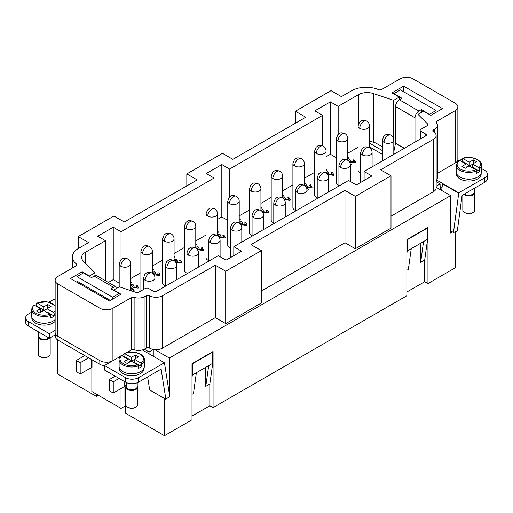 <?xml version="1.0" encoding="UTF-8"?>
<svg xmlns="http://www.w3.org/2000/svg" width="513" height="513" viewBox="0 0 513 513"><rect width="100%" height="100%" fill="white"/><g stroke="black" fill="none" stroke-linecap="round" stroke-linejoin="round"><path stroke-width="0.77" d="M481.386 168.469L484.663 170.361A9.17 5.29 180 0 1 487.331 173.753A9.17 5.29 180 0 1 484.663 177.844L484.663 182.333A9.17 5.29 0 0 0 487.331 178.248M472.999 212.459L472.351 212.837A5.04 2.911 180 0 1 465.22 212.837L464.573 212.459A5.957 3.437 180 0 1 462.829 210.144M474.743 210.106A5.957 3.437 180 0 1 472.839 212.549A5.957 3.437 180 0 1 464.573 212.459M474.281 191.118A5.957 3.437 180 0 1 474.743 192.516A5.957 3.437 180 0 1 470.998 195.633A5.957 3.437 180 0 1 464.573 194.869A5.957 3.437 180 0 1 463.842 194.356M474.281 192.138A5.502 3.174 180 0 1 470.831 195.011A5.502 3.174 180 0 1 464.893 194.312A5.502 3.174 180 0 1 464.438 194.01M481.162 173.24L481.162 173.913A12.376 7.144 180 0 1 473.525 180.512A12.376 7.144 180 0 1 460.033 178.966A12.376 7.144 180 0 1 456.41 173.913L456.41 173.24M481.38 165.398A12.607 7.278 180 0 1 479.552 168.905L479.552 171.336A12.607 7.278 180 0 1 476.487 173.311L476.487 170.88A12.607 7.278 180 0 1 459.872 170.265A12.607 7.278 180 0 1 456.179 165.122L458.968 160.274M462.476 158.466C470.863 154.804 482.804 160.87 481.386 165.122L481.386 171.855A12.607 7.278 180 0 1 473.608 178.582A12.607 7.278 180 0 1 459.872 177.004A12.607 7.278 180 0 1 456.179 171.849L456.179 165.122M469.273 165.398L462.232 161.338L462.232 158.902L462.899 158.543L469.273 162.217L469.273 165.398L466.028 167.27L466.028 164.089L459.462 160.3A11.69 6.746 180 0 0 460.52 169.143A11.69 6.746 180 0 0 475.833 169.752L476.487 170.88M459.462 160.3L458.808 160.672M462.232 158.902L462.899 158.543A11.69 6.746 180 0 1 477.052 159.601A11.69 6.746 180 0 1 478.885 167.77L479.552 168.905M149.059 353.829L149.059 351.956L153.406 349.449A9.17 5.29 180 0 1 149.546 348.122A2.289 1.321 0 0 0 146.308 348.122L145.012 348.866A9.17 5.29 180 0 1 144.333 349.225A9.17 5.29 180 0 1 142.332 349.943L164.455 362.717L138.529 377.683A9.17 5.29 180 0 1 125.563 377.683L125.563 382.172A9.17 5.29 0 0 0 138.529 382.172L161.108 369.136L165.885 399.313L149.681 389.957L147.616 376.927M25.669 321.952A9.17 5.29 0 0 0 28.337 326.037L49.402 338.202L49.402 333.713L55.141 330.398M28.337 326.037L28.337 321.548A9.17 5.29 180 0 1 25.669 317.457A9.17 5.29 180 0 1 28.337 314.065L31.614 312.173M125.768 404.744A5.957 3.437 0 0 0 127.506 407.059L128.16 407.437A5.04 2.911 0 0 0 135.15 407.514A5.04 2.911 0 0 0 135.586 407.251M127.506 407.059A5.957 3.437 0 0 0 135.939 407.059A5.957 3.437 0 0 0 137.676 404.706M126.224 385.718A5.957 3.437 0 0 0 125.762 387.039A5.957 3.437 0 0 0 127.506 389.476A5.957 3.437 0 0 0 133.938 390.233A5.957 3.437 0 0 0 137.676 387.123A5.957 3.437 0 0 0 137.221 385.718M126.224 386.776A5.502 3.174 0 0 0 127.833 388.912A5.502 3.174 0 0 0 133.771 389.611A5.502 3.174 0 0 0 137.221 386.738M144.095 368.507A12.376 7.144 180 0 1 136.464 375.112A12.376 7.144 180 0 1 122.973 373.567A12.376 7.144 180 0 1 119.349 368.514L119.349 367.84M119.125 366.705A12.607 7.278 0 0 0 122.812 371.604A12.607 7.278 0 0 0 136.413 373.214A12.607 7.278 0 0 0 144.326 366.622M123.479 356.644A12.607 7.278 180 0 1 124.018 356.394L124.018 353.964L124.672 353.592L124.018 353.964M133.989 362.717L134.477 362.435L134.477 359.254L141.043 363.044A11.69 6.746 0 0 0 139.985 354.201A11.69 6.746 0 0 0 124.672 353.592L131.238 357.381L131.238 360.562L127.993 362.435L127.993 359.254L121.626 355.573A11.69 6.746 0 0 0 123.46 363.743A11.69 6.746 0 0 0 137.606 364.801L131.238 361.126L127.186 363.46L123.941 361.594L127.993 359.254M141.043 363.044L141.697 364.172L141.697 366.603A12.607 7.278 180 0 1 138.273 368.372L138.273 365.936L137.606 364.801M120.953 355.939L121.626 355.573M50.171 337.759L50.171 354.111A5.957 3.437 180 0 1 48.267 356.631A5.957 3.437 180 0 1 40.001 356.541A5.957 3.437 180 0 1 38.257 354.028M49.428 338.189A5.957 3.437 180 0 1 40.001 338.952A5.957 3.437 180 0 1 38.257 336.438A5.957 3.437 180 0 1 38.719 335.194M48.831 337.875A5.502 3.174 180 0 1 40.328 338.388A5.502 3.174 180 0 1 38.719 336.143L38.719 332.033M55.141 321.35A12.376 7.144 180 0 1 35.468 323.049A12.376 7.144 180 0 1 31.838 317.996L31.838 317.316M55.141 319.561A12.607 7.278 180 0 1 35.301 321.08A12.607 7.278 180 0 1 31.614 315.944L31.614 309.198A12.607 7.278 180 0 0 35.301 314.347A12.607 7.278 180 0 0 50.768 315.418L50.101 314.283A11.69 6.746 180 0 1 35.948 313.225A11.69 6.746 180 0 1 34.114 305.055L33.448 305.415M55.141 310.846A11.69 6.746 180 0 1 53.538 312.52L54.192 313.648L54.192 316.079A12.607 7.278 180 0 1 50.768 317.848L50.768 315.418M35.974 306.126A12.607 7.278 180 0 1 36.513 305.876L43.727 310.044L43.727 306.864L37.167 303.068L36.513 303.44L37.167 303.068A11.69 6.746 180 0 1 55.141 306.056M273.782 222.899A5.726 3.309 180 0 1 271.191 220.135L271.191 176.158L272.685 172.297C274.641 171.201 274.365 169.412 279.784 171.195A5.726 3.309 120 0 0 276.917 171.483A5.726 3.309 120 0 0 272.865 178.498A5.726 3.309 180 0 1 271.197 175.991M165.212 285.587A5.726 3.309 180 0 1 162.615 282.817L162.615 238.846L164.109 234.986C166.071 233.89 165.789 232.094 171.207 233.883A5.726 3.309 120 0 0 168.347 234.165A5.726 3.309 120 0 0 164.295 241.181A5.726 3.309 180 0 1 162.621 238.673M57.501 339.824L57.501 373.945L96.393 396.395L96.393 394.151M130.648 281.746L131.681 282.156M130.648 281.714L131.706 282.137L131.123 282.676L130.648 282.477M130.648 284.811L132.566 284.369L133.701 285.125L134.188 287.011L136.977 287.447L136.054 285.613L137.061 285.318L138.465 287.453L138.138 288.094L133.374 287.453L131.931 285.632L130.648 285.581M137.061 285.318L138.465 287.472M137.061 285.356L136.092 285.638M136.977 287.485L137.151 287.133L136.977 287.485L134.188 287.049L133.56 285.222M133.29 285.741L133.56 285.183M132.566 284.369L133.662 285.138M130.648 284.85L132.566 284.407M152.361 269.21L153.393 269.62M152.361 269.178L153.419 269.601L152.842 270.139L152.361 269.941M152.361 272.275L154.285 271.832L155.413 272.589L155.901 274.474L158.69 274.91L157.767 273.076L158.78 272.781L160.184 274.917L159.851 275.558L155.086 274.917L153.643 273.089L152.361 273.044M158.78 272.781L160.184 274.936M158.78 272.82L157.805 273.102M158.69 274.949L158.87 274.596L158.69 274.949L155.901 274.513L155.279 272.685M155.003 273.205L155.279 272.647M154.285 271.832L155.381 272.602M152.361 272.313L154.285 271.871M174.074 256.673L175.106 257.084M174.074 256.641L175.132 257.064L174.555 257.603L174.074 257.404M174.074 259.738L175.997 259.296L177.132 260.053L177.613 261.938L180.409 262.374L179.479 260.54L180.493 260.245L181.897 262.38L181.564 263.022L176.799 262.38L175.356 260.553L174.074 260.508M180.493 260.245L181.897 262.399M180.493 260.283L179.518 260.566M180.409 262.412L180.582 262.053L180.409 262.412L177.613 261.976L176.991 260.149M176.716 260.668L176.991 260.11M175.997 259.296L177.094 260.065M174.074 259.777L175.997 259.334M195.786 244.137L196.819 244.547M195.786 244.098L196.845 244.521L196.267 245.067L195.786 244.868M195.786 247.202L197.71 246.759L198.845 247.516L199.326 249.401L202.122 249.837L201.199 248.003L202.205 247.708L203.61 249.844L203.283 250.485L198.518 249.837L197.069 248.016L195.786 247.971M202.205 247.708L203.61 249.863M202.205 247.747L201.237 248.029M202.122 249.876L202.295 249.517L202.122 249.876L199.326 249.44L198.704 247.612M198.435 248.132L198.704 247.574M197.71 246.759L198.807 247.529M195.786 247.24L197.71 246.798M217.506 231.6L218.538 232.011M217.506 231.562L218.564 231.985L217.98 232.53L217.506 232.331M217.506 234.665L219.429 234.223L220.558 234.98L221.045 236.865L223.835 237.301L222.911 235.467L223.924 235.172L225.322 237.307L224.995 237.949L220.231 237.301L218.788 235.48L217.506 235.435M223.924 235.172L225.322 237.327M223.924 235.21L222.95 235.493M223.835 237.333L224.008 236.98L223.835 237.333L221.045 236.903L220.423 235.076M220.148 235.595L220.423 235.037M219.429 234.223L220.526 234.992M217.506 234.704L219.429 234.261M239.218 219.064L240.251 219.474M239.218 219.025L240.276 219.449L239.699 219.994L239.218 219.795M239.218 222.129L241.142 221.687L242.271 222.443L242.758 224.328L245.547 224.765L244.624 222.931L245.637 222.636L247.042 224.771L246.708 225.412L241.944 224.765L240.501 222.943L239.218 222.899M245.637 222.636L247.042 224.79M245.637 222.674L244.663 222.956M245.547 224.797L245.727 224.444L245.547 224.797L242.758 224.367L242.136 222.539M241.86 223.052L242.136 222.501M241.142 221.687L242.239 222.456M239.218 222.167L241.142 221.725M260.931 206.925L264.041 211.811L267.177 212.267L266.125 210.247L267.055 209.881L268.722 212.19L268.312 212.94L263.22 212.247L260.931 209.727M267.055 209.881L268.722 212.209M267.055 209.92L266.164 210.272M267.177 212.305L267.395 211.882L267.177 212.305L264.041 211.85L260.931 206.963M282.65 194.389L285.754 199.275L288.896 199.73L287.838 197.71L288.774 197.345L290.435 199.653L290.025 200.403L284.933 199.711L282.65 197.191M288.774 197.345L290.435 199.672M288.774 197.377L287.876 197.736M288.896 199.769L289.114 199.345L288.896 199.769L285.754 199.313L282.65 194.427M304.363 181.852L307.467 186.738L310.609 187.194L309.551 185.174L310.487 184.808L312.148 187.117L311.737 187.867L306.646 187.174L304.363 184.654M310.487 184.808L312.148 187.136M310.487 184.84L309.589 185.199M310.609 187.232L310.827 186.809L310.609 187.232L307.467 186.777L304.363 181.891M326.076 169.316L329.186 174.202L332.321 174.657L331.27 172.637L332.2 172.272L333.867 174.58L333.456 175.331L328.365 174.632L326.076 172.118M332.2 172.272L333.867 174.6M332.2 172.304L331.308 172.663M332.321 174.689L332.539 174.266L332.321 174.689L329.186 174.24L326.076 169.348M347.788 156.779L350.898 161.666L354.034 162.121L352.982 160.101L353.919 159.729L355.58 162.044L355.169 162.794L350.078 162.095L347.788 159.581M353.919 159.729L355.58 162.063M353.919 159.767L353.021 160.127M354.034 162.153L354.259 161.73L354.034 162.153L350.898 161.704L347.788 156.811M350.238 163.846L351.463 164.711L350.385 165.333M351.431 164.731L350.251 163.891M328.493 176.248L329.045 177.383L328.666 178.075M328.48 176.196L329.051 177.363M306.819 188.944L307.39 188.611L306.825 188.976M307.39 188.611L308.73 189.38L306.954 190.406M308.698 189.4L307.39 188.649M285.074 201.365L285.568 202.552L285.241 203.167M285.061 201.314L285.568 202.532M263.323 213.754L263.887 215.088L263.528 215.697M263.336 213.812L263.887 215.107M241.745 226.938L241.809 228.24M241.738 226.893L242.059 227.766M198.146 251.255L198.743 252.608M198.127 251.197L198.743 252.595L198.384 253.313M176.414 263.72L177.062 265.17L176.664 265.843M176.427 263.785L177.062 265.189M130.751 290.602L132.38 289.665L130.789 290.614M132.38 289.665L130.648 288.421M130.648 287.472L134.316 290.082L132.437 291.166M134.284 290.101L130.648 287.511M358.048 147.282L347.788 153.207M326.076 156.76L330.391 154.266L336.336 157.696M314.616 172.355L304.363 178.28M292.904 184.892L282.65 190.817M271.191 197.428L260.931 203.353M249.472 209.971L239.218 215.89M217.506 219.442L221.821 216.954L227.759 220.378M206.046 235.044L195.786 240.963M184.334 247.58L174.074 253.499M162.615 260.117L152.361 266.035M140.902 272.653L130.648 278.572M108.378 282.445L113.251 279.636L119.189 283.061M382.352 154.33L369.507 146.91M360.639 172.753A5.726 3.309 180 0 1 358.048 169.989L358.048 126.012A5.726 3.309 180 0 0 359.728 128.353A5.726 3.309 120 0 1 363.775 121.337A5.726 3.309 120 0 1 366.641 121.049C361.223 119.266 361.498 121.055 359.542 122.152L358.048 126.012M338.926 185.289A5.726 3.309 180 0 1 336.336 182.525L336.336 138.548L337.83 134.688C339.786 133.592 339.51 131.803 344.928 133.585C346.782 134.759 347.737 136.413 347.788 138.548L347.788 160.325M317.214 197.826A5.726 3.309 180 0 1 314.616 195.062L314.616 151.085A5.726 3.309 180 0 0 316.297 153.425A5.726 3.309 120 0 1 320.349 146.41A5.726 3.309 120 0 1 323.209 146.122C317.791 144.339 318.073 146.128 316.111 147.225L314.616 151.085M295.494 210.362A5.726 3.309 180 0 1 292.904 207.598L292.904 163.621A5.726 3.309 180 0 0 294.584 165.962A5.726 3.309 120 0 1 298.63 158.947A5.726 3.309 120 0 1 301.497 158.658C296.078 156.875 296.354 158.664 294.398 159.761L292.904 163.621M252.069 235.435A5.726 3.309 180 0 1 249.472 232.671L249.472 188.694A5.726 3.309 180 0 0 251.152 191.035A5.726 3.309 120 0 1 255.205 184.02A5.726 3.309 120 0 1 258.071 183.737C252.646 181.948 252.928 183.737 250.966 184.84L249.472 188.694M230.35 247.971A5.726 3.309 180 0 1 227.759 245.208L227.759 201.231A5.726 3.309 180 0 0 229.439 203.571A5.726 3.309 120 0 1 233.492 196.556A5.726 3.309 120 0 1 236.352 196.274C230.933 194.485 231.216 196.274 229.253 197.377L227.759 201.231M208.637 260.508A5.726 3.309 180 0 1 206.046 257.744L206.046 213.767A5.726 3.309 180 0 0 207.72 216.108A5.726 3.309 120 0 1 211.773 209.092A5.726 3.309 120 0 1 214.639 208.81C209.221 207.021 209.496 208.817 207.541 209.913L206.046 213.767M186.924 273.051A5.726 3.309 180 0 1 184.334 270.28L184.334 226.304A5.726 3.309 180 0 0 186.007 228.644A5.726 3.309 120 0 1 190.06 221.629A5.726 3.309 120 0 1 192.926 221.347C187.508 219.558 187.784 221.353 185.828 222.45L184.334 226.304M221.821 216.954L221.821 164.558L229.6 169.046L229.6 197.024M214.043 208.509L214.043 178.03L206.264 173.541L221.821 164.558M76.533 265.631L76.533 264.041A20.623 11.908 0 0 1 72.391 256.891A20.623 11.908 0 0 1 78.431 248.465L88.614 242.585L78.245 236.596L113.899 216.018L124.268 222.001L197.191 179.903L186.822 173.913L222.469 153.329L232.838 159.319L305.761 117.221L295.392 111.231L331.045 90.647L341.414 96.636L351.597 90.756A20.623 11.908 180 0 1 378.581 89.66A2.289 1.321 0 0 0 381.576 89.538L400.076 78.861A9.17 5.29 180 0 1 413.042 78.861L455.172 103.184A9.17 5.29 180 0 1 457.84 107.275A9.17 5.29 180 0 1 455.172 110.667L436.698 121.337A2.289 1.321 0 0 0 436.031 122.197A2.289 1.321 0 0 0 436.306 122.908A9.17 5.29 180 0 1 437.422 125.743A9.17 5.29 180 0 1 434.755 129.193L433.459 129.943A2.289 1.321 0 0 0 432.792 130.789A2.289 1.321 0 0 0 433.459 131.815A9.17 5.29 180 0 1 436.121 135.9A9.17 5.29 180 0 1 433.459 139.299L380.627 169.797L391.002 175.786L355.349 196.37L344.98 190.381L250.992 244.643L261.361 250.633L225.714 271.217L215.338 265.227L162.512 295.725A9.17 5.29 0 0 1 149.546 295.725A2.289 1.321 180 0 0 146.308 295.725L145.012 296.476A9.17 5.29 0 0 1 134.117 297.373A2.289 1.321 180 0 0 131.399 297.598L112.924 308.262A9.17 5.29 0 0 1 99.958 308.262L57.828 283.939A9.17 5.29 0 0 1 55.141 280.194L55.141 332.591M76.533 264.041A2.289 1.321 180 0 1 76.995 264.836A2.289 1.321 180 0 1 76.328 265.772L57.828 276.456A9.17 5.29 0 0 0 55.141 280.194M229.6 169.046L322.613 115.348L314.835 110.853L330.391 101.875L338.17 106.364L358.401 94.687A12.376 7.144 0 0 1 373.342 93.552L393.676 100.33L393.676 138.811M417.986 140.37L417.986 114.361L423.571 111.135L430.862 115.348L442.533 108.609L403.641 86.158L391.97 92.891L399.268 97.104L393.676 100.33M417.986 114.361L427.662 124.043A2.289 1.321 180 0 1 427.97 124.704A2.289 1.321 180 0 1 427.297 125.64L420.82 129.379A2.289 1.321 180 0 0 420.153 130.231A2.289 1.321 180 0 0 420.82 131.251L425.681 134.06A2.289 1.321 0 0 1 426.348 135.079A2.289 1.321 0 0 1 425.681 135.932L425.681 134.06M364.102 180.461L364.102 171.483L425.681 135.932M364.102 171.483L371.88 175.972L356.323 184.956L348.545 180.461L233.813 246.702L241.591 251.19L226.034 260.174L218.256 255.686L156.677 291.237A2.289 1.321 180 0 1 153.438 291.237L148.578 288.428A2.289 1.321 0 0 0 145.333 288.428L138.85 292.173A2.289 1.321 180 0 1 136.086 292.384L119.324 286.793L113.732 290.018L121.03 294.231L109.359 300.964L70.467 278.514L82.138 271.775L89.429 275.988L95.014 272.762L83.273 261.021A12.376 7.144 180 0 1 81.618 257.449A12.376 7.144 180 0 1 85.241 252.396L105.473 240.712L97.694 236.224L113.251 227.24L121.03 231.735L214.043 178.03M322.613 145.827L322.613 115.348M121.03 231.735L121.03 259.713M113.251 279.636L113.251 227.24M105.473 280.771L105.473 240.712M338.17 106.364L338.17 134.342M330.391 154.266L330.391 101.875M78.245 248.574L78.245 236.596M295.392 123.203L295.392 111.231M186.822 185.892L186.822 173.913M233.813 255.686L233.813 246.702M261.361 250.633L261.361 303.023L225.714 323.607L215.338 317.618L215.338 265.227M225.714 323.607L225.714 271.217M215.338 317.618L162.512 348.122A9.17 5.29 180 0 1 154.734 349.616L169.316 358.036L169.316 393.824M391.002 175.786L391.002 228.176L355.349 248.76L344.98 242.771L261.361 291.051M344.98 242.771L344.98 190.381M452.498 231.972L450.632 233.043L450.632 195.62L169.316 358.036M450.632 195.62L436.14 187.251M436.14 135.554L436.14 187.95A9.17 5.29 180 0 1 433.459 191.689L391.002 216.204M355.349 248.76L355.349 196.37M469.433 166.058L472.511 164.275M436.14 186.213L440.103 183.923L440.103 189.541M475.833 169.752L469.273 165.962L465.22 168.302L461.976 166.43L466.028 164.089M473.319 163.621L473.319 159.883L476.564 161.749L472.511 164.089L478.885 167.77M469.273 162.217L473.319 159.883M55.16 332.244A9.17 5.29 0 0 0 57.828 336.329L99.958 360.658A9.17 5.29 0 0 0 112.924 360.658L104.498 365.519L104.498 370.014L125.563 382.172M142.332 349.943A9.17 5.29 180 0 1 134.117 349.763A2.289 1.321 0 0 0 131.399 349.994L131.399 297.598M462.232 158.985L459.712 160.441M457.423 161.762L437.442 173.298M436.14 180.557A9.17 5.29 0 0 0 436.614 180.037A9.17 5.29 0 0 0 437.435 178.03M436.614 180.037L458.737 192.811L484.663 177.844M149.642 389.713L149.059 389.38L149.059 386.058M149.059 389.38L149.539 389.104M153.926 356.631L153.926 349.526M441.648 190.432L442.533 183.827L458.737 193.183L458.737 192.811M442.02 187.655L440.103 186.546M477.616 177.049A12.376 7.144 180 0 1 460.033 177.094M154.734 349.616A9.17 5.29 180 0 1 153.406 349.449M399.268 99.913L399.268 97.104M95.014 275.686L95.014 272.762M113.732 290.396L113.732 290.018M124.916 400.89L125.563 401.262L125.563 413.234L164.455 435.691L192.003 419.788L192.003 363.653L213.068 351.488L213.068 407.623L406.88 295.725L406.88 239.59L427.951 227.432L427.951 283.567L455.499 267.658L455.499 231.761M82.138 285.247L82.138 284.125M82.138 273.647L82.138 271.775M484.663 182.333L462.085 195.37L457.307 231.062L453.473 232.536L450.632 230.895M149.059 351.956L144.333 349.225M436.14 181.64L440.103 183.923M213.068 407.623L209.83 405.751L192.003 416.043M98.342 395.273L96.393 396.395M427.951 283.567L424.706 281.695L406.88 291.987M192.003 394.337L193.465 393.497L196.383 372.727L192.33 375.067L192.003 377.376M196.383 372.727L208.695 365.615L205.777 386.385L209.83 384.045L212.748 363.275L212.748 352.053L192.33 363.839L192.33 375.067M212.748 363.275L208.695 365.615M205.777 386.385L205.456 367.488M212.748 352.053L212.42 351.86M192.33 363.839L192.003 363.653M209.83 405.751L209.83 384.045M164.455 398.492L164.455 435.691M424.706 259.988L427.624 239.218L423.571 241.559L420.654 262.329L424.706 259.988L424.706 281.695M420.333 243.431L420.654 262.329M423.571 241.559L407.207 251.004L407.207 239.783L427.624 227.99L427.624 239.218M407.207 251.004L406.88 253.313M406.88 270.28L408.342 269.44L411.259 248.67M407.207 239.783L406.88 239.59M427.624 227.99L427.297 227.804M403.641 91.769L403.641 86.158M458.737 193.183L453.473 232.536M457.859 106.928L457.859 159.319A9.17 5.29 180 0 1 455.172 163.063L455.172 110.667M440.59 186.828L440.59 189.816M112.603 297.226L119.08 293.481L110.981 288.806L113.572 287.306L94.129 276.077L91.532 277.578L83.433 272.897L76.95 276.642L112.603 297.226L112.603 299.092M119.08 293.481L119.08 295.353M110.333 300.406L76.95 281.13L76.95 276.642M117.176 288.03A5.502 3.174 120 0 0 116.323 287.036A5.502 3.174 120 0 0 113.572 287.306M96.688 275.712A5.502 3.174 120 0 0 94.129 276.077M94.257 292.25L94.257 291.127M421.468 112.353L421.468 109.545L429.567 114.598M393.811 151.713L395.517 143.39A0.917 0.532 120 0 0 395.536 143.185L395.536 106.55A5.502 3.174 -60 0 1 399.428 99.817L402.019 98.316L393.92 93.642L393.92 94.014M393.92 93.642L400.397 89.897L436.05 110.481L436.05 112.353M436.05 110.481L429.567 114.226M414.985 142.101L414.985 117.778A5.502 3.174 -60 0 1 418.871 111.045L421.468 109.545M76.302 360.472L76.302 371.694L80.188 373.945L80.188 362.717L76.302 360.472L84.76 355.586M80.188 362.717L88.653 357.83M115.194 376.189L109.359 379.556L113.251 381.8L113.251 393.029L109.359 390.784L109.359 379.556M119.08 378.434L113.251 381.8M80.188 373.945L92.019 367.302L92.019 359.78M126.224 384.936A5.726 3.309 180 0 1 124.755 386.385L113.251 393.029M125.563 405.751L121.03 408.374L121.03 388.54M125.563 401.262L124.916 401.634L124.916 386.289M121.03 408.374L91.859 391.534L91.859 367.263M104.498 365.731A9.17 5.29 180 0 1 99.83 364.288L58.02 340.151A9.17 5.29 180 0 1 55.34 336.406L55.34 333.674M382.352 150.585L369.507 143.165M369.507 141.376A12.376 7.144 180 0 1 373.342 142.204L375.644 142.967L382.352 146.84M393.811 153.458L394.568 153.894M55.34 334.777L49.402 338.202M104.498 365.519L125.563 377.683M112.924 308.262L112.924 360.658L120.363 356.362M121.677 355.605L124.018 354.252M126.775 352.662L131.399 349.994M54.192 316.079L46.972 311.91L46.972 308.73L53.538 312.52M36.513 305.876L36.513 303.44M50.101 314.283L43.727 310.602L39.681 312.943L36.436 311.07L40.489 308.73L34.114 305.055M46.484 312.193L46.972 311.91M43.727 310.044L40.489 311.91L40.489 308.73M43.727 306.864L47.78 304.523L51.024 306.396L46.972 308.73M43.894 310.698L46.972 308.916M47.78 308.262L47.78 304.523M53.044 321.125A12.376 7.144 180 0 1 35.468 321.176M48.427 356.541L47.78 356.913A5.04 2.911 180 0 1 40.649 356.913L40.001 356.541M134.477 362.435L141.697 366.603M124.018 356.394L131.238 360.562M134.477 359.44L131.399 361.216M131.238 357.381L135.285 355.041L135.285 358.786M135.285 355.041L138.529 356.913L134.477 359.254M122.973 371.694A12.376 7.144 0 0 0 140.556 371.649M89.429 289.46L89.429 288.338M89.429 276.36L89.429 275.988M49.043 302.106L54.263 299.098L55.141 299.605M164.455 362.717L169.72 396.357L165.885 399.313M28.337 321.548L49.402 333.713M461.642 161.557A12.607 7.278 180 0 1 462.232 161.338M479.552 171.336L472.511 167.27L472.511 164.089M472.024 167.552L472.511 167.27M138.529 382.172L138.529 377.683M119.131 360.068A12.607 7.278 0 0 0 122.812 364.865A12.607 7.278 0 0 0 141.697 364.172A12.607 7.278 0 0 0 144.3 359.254M393.811 139.902A5.726 3.309 180 0 1 392.137 142.383A5.726 3.309 180 0 1 384.032 142.383A5.726 3.309 180 0 1 382.365 139.876M390.957 135.092A5.726 3.309 120 0 0 388.085 135.368A5.726 3.309 120 0 0 384.032 142.383M372.092 152.438A5.726 3.309 180 0 1 370.418 154.92A5.726 3.309 180 0 1 362.319 154.92A5.726 3.309 180 0 1 360.639 152.585L360.639 182.461M372.098 166.866L372.098 152.585C372.04 150.45 371.091 148.796 369.232 147.622A5.726 3.309 120 0 0 366.372 147.904A5.726 3.309 120 0 0 362.319 154.92M350.379 164.981A5.726 3.309 180 0 1 348.705 167.456A5.726 3.309 180 0 1 340.606 167.456A5.726 3.309 180 0 1 338.926 165.122L338.926 186.014M350.385 181.525L350.385 165.122C350.328 162.987 349.372 161.332 347.519 160.159A5.726 3.309 120 0 0 344.653 160.441A5.726 3.309 120 0 0 340.606 167.456M328.666 177.517A5.726 3.309 180 0 1 326.993 179.992A5.726 3.309 180 0 1 318.887 179.992A5.726 3.309 180 0 1 317.22 177.485M328.666 191.939L328.666 177.658C328.615 175.523 327.66 173.869 325.806 172.695A5.726 3.309 120 0 0 322.94 172.977A5.726 3.309 120 0 0 318.887 179.992M306.947 190.054A5.726 3.309 180 0 1 305.28 192.529A5.726 3.309 180 0 1 297.174 192.529A5.726 3.309 180 0 1 295.494 190.195L295.494 211.087M306.954 204.475L306.954 190.195C306.902 188.059 305.947 186.405 304.087 185.231A5.726 3.309 120 0 0 301.227 185.514A5.726 3.309 120 0 0 297.174 192.529M285.234 202.59A5.726 3.309 180 0 1 283.561 205.072A5.726 3.309 180 0 1 275.462 205.072A5.726 3.309 180 0 1 273.782 202.731L273.782 223.63M285.241 217.012L285.241 202.731C285.183 200.596 284.228 198.941 282.374 197.768A5.726 3.309 120 0 0 279.508 198.05A5.726 3.309 120 0 0 275.462 205.072M263.522 215.127A5.726 3.309 180 0 1 261.848 217.608A5.726 3.309 180 0 1 253.743 217.608A5.726 3.309 180 0 1 252.069 215.268L252.069 236.166M263.528 229.548L263.528 215.268C263.47 213.132 262.515 211.478 260.662 210.304A5.726 3.309 120 0 0 257.795 210.586A5.726 3.309 120 0 0 253.743 217.608M241.809 227.663A5.726 3.309 180 0 1 240.135 230.145A5.726 3.309 180 0 1 232.03 230.145A5.726 3.309 180 0 1 230.363 227.631M241.809 242.085L241.809 227.804C241.758 225.669 240.802 224.014 238.949 222.841A5.726 3.309 120 0 0 236.083 223.123A5.726 3.309 120 0 0 232.03 230.145M220.09 240.199A5.726 3.309 180 0 1 218.416 242.681A5.726 3.309 180 0 1 210.317 242.681A5.726 3.309 180 0 1 208.637 240.34L208.637 261.239M220.096 256.744L220.096 240.34C220.039 238.205 219.089 236.551 217.23 235.377A5.726 3.309 120 0 0 214.37 235.659A5.726 3.309 120 0 0 210.317 242.681M198.377 252.736A5.726 3.309 180 0 1 196.703 255.218A5.726 3.309 180 0 1 188.604 255.218A5.726 3.309 180 0 1 186.924 252.877L186.924 273.775M198.384 267.158L198.384 252.877C198.326 250.742 197.37 249.087 195.517 247.914A5.726 3.309 120 0 0 192.651 248.202A5.726 3.309 120 0 0 188.604 255.218M176.664 265.272A5.726 3.309 180 0 1 174.991 267.754A5.726 3.309 180 0 1 166.885 267.754A5.726 3.309 180 0 1 165.218 265.24M176.664 279.694L176.664 265.413C176.613 263.278 175.658 261.624 173.804 260.45A5.726 3.309 120 0 0 170.938 260.739A5.726 3.309 120 0 0 166.885 267.754M154.952 291.621L154.952 277.95A5.726 3.309 180 0 1 153.272 280.29A5.726 3.309 180 0 1 145.173 280.29A5.726 3.309 180 0 1 143.499 277.777M152.098 272.993A5.726 3.309 120 0 0 149.225 273.275A5.726 3.309 120 0 0 145.173 280.29M369.501 125.871A5.726 3.309 180 0 1 367.827 128.353A5.726 3.309 180 0 1 359.728 128.353M347.788 138.407A5.726 3.309 180 0 1 346.115 140.889A5.726 3.309 180 0 1 338.009 140.889A5.726 3.309 180 0 1 336.342 138.375M344.935 133.592A5.726 3.309 120 0 0 342.062 133.874A5.726 3.309 120 0 0 338.009 140.889M326.069 150.944A5.726 3.309 180 0 1 324.396 153.425A5.726 3.309 180 0 1 316.297 153.425M304.356 163.48A5.726 3.309 180 0 1 302.683 165.962A5.726 3.309 180 0 1 294.584 165.962M282.644 176.017A5.726 3.309 180 0 1 280.97 178.498A5.726 3.309 180 0 1 272.865 178.498M260.925 188.553A5.726 3.309 180 0 1 259.257 191.035A5.726 3.309 180 0 1 251.152 191.035M239.212 201.09A5.726 3.309 180 0 1 237.538 203.571A5.726 3.309 180 0 1 229.439 203.571M217.499 213.626A5.726 3.309 180 0 1 215.826 216.108A5.726 3.309 180 0 1 207.72 216.108M195.786 226.162A5.726 3.309 180 0 1 194.113 228.644A5.726 3.309 180 0 1 186.007 228.644M174.067 238.699A5.726 3.309 180 0 1 172.394 241.181A5.726 3.309 180 0 1 164.295 241.181M152.361 273.153L152.361 251.383A5.726 3.309 180 0 1 150.681 253.717A5.726 3.309 180 0 1 142.582 253.717A5.726 3.309 180 0 1 140.908 251.21M152.361 251.383C152.303 249.247 151.348 247.593 149.495 246.42A5.726 3.309 120 0 0 146.628 246.702A5.726 3.309 120 0 0 142.582 253.717M130.642 263.778A5.726 3.309 180 0 1 128.968 266.253A5.726 3.309 180 0 1 120.863 266.253A5.726 3.309 180 0 1 119.196 263.746M127.788 258.962A5.726 3.309 120 0 0 124.916 259.238A5.726 3.309 120 0 0 120.863 266.253M85.241 262.983L85.241 252.396M358.401 124.024L358.401 94.687M162.512 348.122L162.512 295.725M433.459 191.689L433.459 139.299M99.958 360.658L99.958 308.262M427.662 125.364L427.662 124.043M134.117 349.763L134.117 297.373M149.546 348.122L149.546 295.725M420.82 138.734L420.82 131.251M145.012 348.866L145.012 296.476M146.308 348.122L146.308 295.725M433.459 131.815L433.459 129.943M434.755 132.752L434.755 129.193M57.828 336.329L57.828 283.939M436.698 121.337L436.698 123.37M418.871 111.045L399.428 99.817M414.985 117.778L395.536 106.55M404.327 148.257L395.536 143.185M404.135 148.366L395.517 143.39M124.755 381.71L124.755 386.385M91.699 367.302L91.699 359.587M58.02 340.151L58.02 336.483M99.83 364.288L99.83 360.626M373.342 142.204L373.342 93.552M487.35 174.099L487.35 178.595M474.743 192.439L474.743 210.029M474.281 188.329L474.281 192.067M25.65 322.299L25.65 317.81M135.285 407.437L135.939 407.059M125.762 404.629L125.762 387.039M119.119 366.455L119.119 359.722C118.849 358.882 119.51 357.497 121.087 355.567M137.221 382.801L137.221 386.667M144.326 366.455L144.326 359.722C144.749 353.489 131.899 349.821 124.236 353.528M38.257 336.522L38.257 354.111M36.731 303.01L46.792 301.695L55.141 305.338M33.576 305.049L31.614 309.198M393.811 154.33L393.811 140.049C393.76 137.914 392.804 136.259 390.951 135.086C385.526 133.297 385.808 135.092 383.846 136.189L382.352 140.049L382.352 160.941M369.232 147.622C363.813 145.833 364.095 147.629 362.133 148.725L360.639 152.585M347.519 160.159C342.1 158.37 342.376 160.165 340.42 161.262L338.926 165.122M304.087 185.231C298.669 183.449 298.951 185.238 296.989 186.334L295.494 190.195M282.374 197.768C276.956 195.985 277.238 197.774 275.276 198.871L273.782 202.731M260.662 210.304C255.243 208.522 255.519 210.311 253.563 211.407L252.069 215.268M217.23 235.377C211.811 233.595 212.093 235.384 210.131 236.48L208.637 240.34M195.517 247.914C190.099 246.131 190.374 247.92 188.418 249.017L186.924 252.877M154.952 277.95C154.9 275.814 153.945 274.16 152.085 272.987C146.667 271.204 146.949 272.993 144.987 274.089L143.493 277.95L143.493 289.492M369.507 147.789L369.507 126.012C369.45 123.877 368.494 122.222 366.641 121.049M326.076 172.862L326.076 151.085C326.024 148.95 325.069 147.295 323.209 146.122M304.363 185.398L304.363 163.621C304.305 161.486 303.35 159.832 301.497 158.658M260.931 210.471L260.931 188.694C260.88 186.559 259.924 184.904 258.071 183.737M239.218 223.008L239.218 201.231C239.161 199.095 238.205 197.447 236.352 196.274M217.506 235.544L217.506 213.767C217.448 211.638 216.492 209.984 214.639 208.81M195.786 248.08L195.786 226.304C195.735 224.175 194.78 222.52 192.926 221.347M149.495 246.42C144.076 244.63 144.352 246.426 142.396 247.523L140.902 251.383L140.902 290.986M130.648 290.57L130.648 263.919C130.591 261.784 129.635 260.129 127.782 258.956C122.363 257.167 122.639 258.962 120.683 260.059L119.189 263.919L119.189 286.87M420.147 130.315L420.147 139.126M72.391 256.885L72.391 268.043M116.323 287.036L96.88 275.808M457.66 160.402L457.66 161.473M437.442 125.448L437.442 177.844M137.683 387.039L137.683 404.629M282.65 197.935L282.65 176.158C282.592 174.022 281.637 172.368 279.784 171.195M126.224 386.667L126.224 382.518M174.074 260.617L174.074 238.846C174.022 236.711 173.067 235.057 171.207 233.883M173.804 260.45C168.386 258.667 168.662 260.457 166.706 261.553L165.212 265.413L165.212 286.312M238.949 222.841C233.524 221.058 233.806 222.847 231.844 223.944L230.35 227.804L230.35 257.68M325.806 172.695C320.388 170.906 320.663 172.701 318.708 173.798L317.214 177.658L317.214 198.55M144.095 367.84L144.095 368.514M462.829 210.029L462.829 194.946"/></g></svg>
